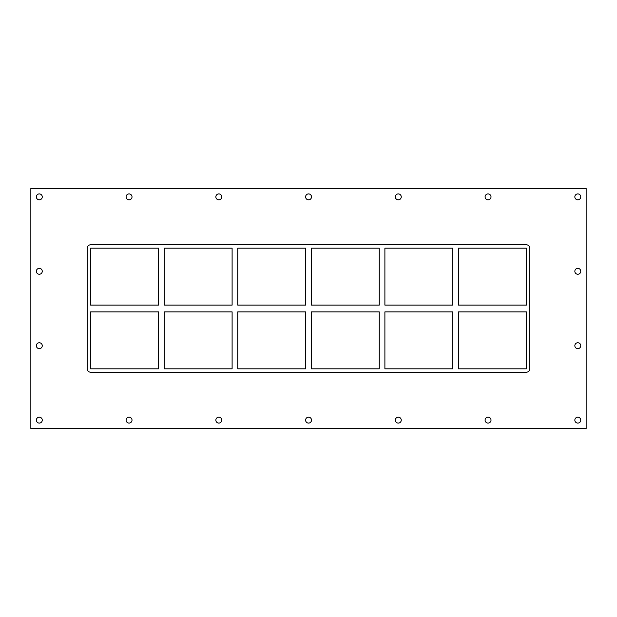 <?xml version="1.0" encoding="UTF-8"?>
<svg xmlns="http://www.w3.org/2000/svg" width="617" height="617" viewBox="0 0 617 617"><rect width="100%" height="100%" fill="white"/><g stroke="black" fill="none" stroke-linecap="round" stroke-linejoin="round"><path stroke-width="0.93" d="M36.349 196.877A2.962 2.962 0 0 1 39.303 193.915A2.962 2.962 0 0 1 42.264 196.877A2.962 2.962 0 0 1 39.303 199.839A2.962 2.962 0 0 1 36.349 196.877M574.843 271.295A2.962 2.962 0 0 1 577.805 268.333A2.962 2.962 0 0 1 580.767 271.295A2.962 2.962 0 0 1 577.805 274.249A2.962 2.962 0 0 1 574.843 271.295M36.349 271.295A2.962 2.962 0 0 1 39.303 268.333A2.962 2.962 0 0 1 42.264 271.295A2.962 2.962 0 0 1 39.303 274.249A2.962 2.962 0 0 1 36.349 271.295M574.843 345.705A2.962 2.962 0 0 1 577.805 342.751A2.962 2.962 0 0 1 580.767 345.705A2.962 2.962 0 0 1 577.805 348.667A2.962 2.962 0 0 1 574.843 345.705M36.349 345.705A2.962 2.962 0 0 1 39.303 342.751A2.962 2.962 0 0 1 42.264 345.705A2.962 2.962 0 0 1 39.303 348.667A2.962 2.962 0 0 1 36.349 345.705M126.099 420.123A2.962 2.962 0 0 1 129.053 417.161A2.962 2.962 0 0 1 132.015 420.123A2.962 2.962 0 0 1 129.053 423.085A2.962 2.962 0 0 1 126.099 420.123M126.099 196.877A2.962 2.962 0 0 1 129.053 193.915A2.962 2.962 0 0 1 132.015 196.877A2.962 2.962 0 0 1 129.053 199.839A2.962 2.962 0 0 1 126.099 196.877M215.85 420.123A2.962 2.962 0 0 1 218.804 417.161A2.962 2.962 0 0 1 221.765 420.123A2.962 2.962 0 0 1 218.804 423.085A2.962 2.962 0 0 1 215.85 420.123M215.85 196.877A2.962 2.962 0 0 1 218.804 193.915A2.962 2.962 0 0 1 221.765 196.877A2.962 2.962 0 0 1 218.804 199.839A2.962 2.962 0 0 1 215.85 196.877M305.6 420.123A2.962 2.962 0 0 1 308.554 417.161A2.962 2.962 0 0 1 311.516 420.123A2.962 2.962 0 0 1 308.554 423.085A2.962 2.962 0 0 1 305.6 420.123M305.6 196.877A2.962 2.962 0 0 1 308.554 193.915A2.962 2.962 0 0 1 311.516 196.877A2.962 2.962 0 0 1 308.554 199.839A2.962 2.962 0 0 1 305.6 196.877M395.35 420.123A2.962 2.962 0 0 1 398.304 417.161A2.962 2.962 0 0 1 401.266 420.123A2.962 2.962 0 0 1 398.304 423.085A2.962 2.962 0 0 1 395.35 420.123M395.35 196.877A2.962 2.962 0 0 1 398.304 193.915A2.962 2.962 0 0 1 401.266 196.877A2.962 2.962 0 0 1 398.304 199.839A2.962 2.962 0 0 1 395.35 196.877M485.093 420.123A2.962 2.962 0 0 1 488.055 417.161A2.962 2.962 0 0 1 491.016 420.123A2.962 2.962 0 0 1 488.055 423.085A2.962 2.962 0 0 1 485.093 420.123M485.093 196.877A2.962 2.962 0 0 1 488.055 193.915A2.962 2.962 0 0 1 491.016 196.877A2.962 2.962 0 0 1 488.055 199.839A2.962 2.962 0 0 1 485.093 196.877M574.843 196.877A2.962 2.962 0 0 1 577.805 193.915A2.962 2.962 0 0 1 580.767 196.877A2.962 2.962 0 0 1 577.805 199.839A2.962 2.962 0 0 1 574.843 196.877M36.349 420.123A2.962 2.962 0 0 1 39.303 417.161A2.962 2.962 0 0 1 42.264 420.123A2.962 2.962 0 0 1 39.303 423.085A2.962 2.962 0 0 1 36.349 420.123M574.843 420.123A2.962 2.962 0 0 1 577.805 417.161A2.962 2.962 0 0 1 580.767 420.123A2.962 2.962 0 0 1 577.805 423.085A2.962 2.962 0 0 1 574.843 420.123M452.824 311.886L452.824 368.819L384.892 368.819L384.892 311.886L452.824 311.886M452.824 248.181L452.824 305.114L384.892 305.114L384.892 248.181L452.824 248.181M458.462 368.819L458.462 311.886L526.394 311.886L526.394 368.819L458.462 368.819M458.462 305.114L458.462 248.181L526.394 248.181L526.394 305.114L458.462 305.114M379.254 311.886L379.254 368.819L311.315 368.819L311.315 311.886L379.254 311.886M379.254 248.181L379.254 305.114L311.315 305.114L311.315 248.181L379.254 248.181M305.685 311.886L305.685 368.819L237.746 368.819L237.746 311.886L305.685 311.886M305.685 248.181L305.685 305.114L237.746 305.114L237.746 248.181L305.685 248.181M232.108 311.886L232.108 368.819L164.176 368.819L164.176 311.886L232.108 311.886M232.108 248.181L232.108 305.114L164.176 305.114L164.176 248.181L232.108 248.181M87.228 248.181A3.386 3.386 0 0 1 90.606 244.795L526.394 244.795A3.386 3.386 0 0 1 529.772 248.181L529.772 368.819A3.386 3.386 0 0 1 526.394 372.205L90.606 372.205A3.386 3.386 0 0 1 87.228 368.819L87.228 248.181M90.606 311.886L158.538 311.886L158.538 368.819L90.606 368.819L90.606 311.886M90.606 305.114L90.606 248.181L158.538 248.181L158.538 305.114L90.606 305.114M30.85 428.584L586.15 428.584L586.15 188.416L30.85 188.416L30.85 428.584"/></g></svg>
